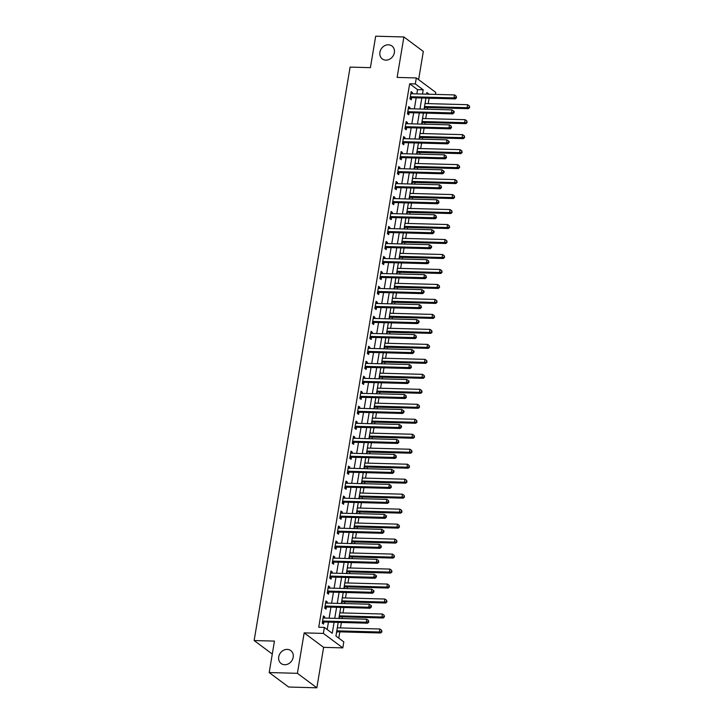 <?xml version="1.0" encoding="UTF-8"?>
<svg xmlns="http://www.w3.org/2000/svg" width="724" height="724" viewBox="0 0 724 724"><rect width="100%" height="100%" fill="white"/><g stroke="black" fill="none" stroke-linecap="round" stroke-linejoin="round"><path stroke-width="1.09" d="M287.238 649.392A8.073 6.896 126.7 0 1 290.776 650.586A8.073 6.896 126.7 0 1 292.568 659.302A8.073 6.896 126.7 0 1 284.668 664.732A8.073 6.896 126.7 0 1 281.138 663.528A8.073 6.896 126.7 0 1 279.337 654.822A8.073 6.896 126.7 0 1 287.238 649.392M388.417 44.797A8.073 6.896 126.7 0 1 391.946 45.992A8.073 6.896 126.7 0 1 393.747 54.707A8.073 6.896 126.7 0 1 385.847 60.137A8.073 6.896 126.7 0 1 382.308 58.934A8.073 6.896 126.7 0 1 380.507 50.227A8.073 6.896 126.7 0 1 388.417 44.797M338.208 622.387L335.927 636.016L343.81 641.889L342.805 647.88L323.366 633.4L324.361 627.409L332.244 633.274L334.09 622.278M323.619 647.356L304.171 632.876L297.41 673.32L269.192 672.551L288.632 687.031L316.85 687.8L323.619 647.356L342.805 647.88M418.617 79.649L423.332 51.449L403.892 36.969L397.123 77.414L416.318 77.939L435.757 92.419L435.423 94.391M428.21 103.623L429.106 98.256L434.753 98.41M338.769 638.134L339.818 631.862M340.47 627.925L341.384 622.477M342.045 618.54L342.325 616.875M342.977 612.947L343.891 607.499M344.552 603.563L344.832 601.897M345.484 597.961L346.398 592.522M347.058 588.585L347.339 586.92M347.991 582.983L348.905 577.535M349.565 573.607L349.846 571.942M350.497 568.005L351.412 562.557M352.072 558.62L352.353 556.955M353.004 553.027L353.918 547.579M354.579 543.643L354.86 541.977M355.511 538.041L356.425 532.592M357.086 528.665L357.366 527M358.018 523.063L358.932 517.615M359.593 513.687L359.873 512.022M360.525 508.085L361.439 502.637M362.1 498.7L362.38 497.035M363.032 493.107L363.946 487.659M364.606 483.723L364.887 482.057M365.539 478.121L366.453 472.672M367.113 468.745L367.394 467.08M368.045 463.143L368.959 457.695M369.62 453.767L369.901 452.102M370.552 448.165L371.466 442.717M372.127 438.78L372.408 437.115M373.059 433.187L373.973 427.739M374.634 423.802L374.914 422.137M375.566 418.201L376.48 412.752M377.141 408.825L377.421 407.159M378.073 403.223L378.987 397.775M379.648 393.838L379.928 392.182M380.58 388.245L381.494 382.797M382.154 378.86L382.426 377.195M383.087 373.267L384.001 367.819M384.661 363.882L384.933 362.217M385.593 358.28L386.507 352.832M387.168 348.905L387.44 347.239M388.1 343.303L389.014 337.855M389.675 333.918L389.946 332.262M390.607 328.325L391.521 322.877M392.182 318.94L392.453 317.275M393.114 313.347L394.028 307.899M394.689 303.962L394.96 302.297M395.621 298.36L396.535 292.912M397.195 288.985L397.467 287.319M398.128 283.383L399.042 277.935M399.702 273.998L399.974 272.342M400.634 268.405L401.548 262.957M402.209 259.02L402.481 257.355M403.141 253.427L404.055 247.979M404.716 244.042L404.988 242.377M405.648 238.44L406.562 232.992M407.223 229.065L407.494 227.399M408.155 223.463L409.069 218.014M409.73 214.078L410.001 212.422M410.662 208.485L411.576 203.037M412.237 199.1L412.508 197.435M413.169 193.507L414.083 188.059M414.743 184.122L415.015 182.457M415.676 178.52L416.59 173.072M417.25 169.145L417.522 167.479M418.182 163.543L419.096 158.094M419.757 154.158L420.029 152.502M420.689 148.565L421.603 143.117M422.264 139.18L422.535 137.515M423.196 133.587L424.11 128.139M424.771 124.202L425.042 122.537M425.703 118.6L426.617 113.152M427.278 109.224L427.549 107.559M297.41 673.32L316.85 687.8M269.192 672.551L274.45 641.093L254.133 640.541L350.099 67.106L370.417 67.658L375.675 36.2L403.892 36.969M425.269 102.129L425.413 103.55M424.481 109.143L424.735 107.632M422.762 117.116L422.907 118.528M421.974 124.13L422.228 122.609M420.255 132.094L420.4 133.506M419.468 139.108L419.721 137.587M417.748 147.072L417.893 148.483M416.961 154.085L417.214 152.565M415.241 162.049L415.386 163.47M414.454 169.063L414.707 167.552M412.734 177.036L412.879 178.448M411.947 184.05L412.2 182.529M410.227 192.014L410.372 193.426M409.44 199.028L409.694 197.507M407.721 206.992L407.865 208.403M406.933 214.005L407.187 212.494M405.214 221.969L405.359 223.39M404.426 228.983L404.68 227.472M402.707 236.956L402.852 238.368M401.92 243.97L402.173 242.45M400.2 251.934L400.345 253.346M399.413 258.948L399.666 257.427M397.693 266.912L397.838 268.323M396.906 273.925L397.159 272.414M395.186 281.889L395.331 283.31M394.399 288.903L394.652 287.392M392.68 296.876L392.824 298.288M391.892 303.89L392.146 302.37M390.173 311.854L390.317 313.266M389.385 318.868L389.639 317.347M387.666 326.832L387.811 328.243M386.878 333.845L387.132 332.334M385.159 341.809L385.304 343.23M384.372 348.823L384.625 347.312M382.652 356.796L382.797 358.208M381.865 363.81L382.118 362.29M380.145 371.774L380.299 373.186M379.358 378.788L379.611 377.267M377.638 386.752L377.792 388.173M376.851 393.766L377.104 392.254M375.132 401.729L375.285 403.15M374.344 408.743L374.598 407.232M372.625 416.716L372.779 418.128M371.837 423.73L372.091 422.21M370.118 431.694L370.272 433.106M369.331 438.708L369.584 437.187M367.611 446.672L367.765 448.093M366.824 453.686L367.077 452.174M365.104 461.65L365.258 463.07M364.317 468.663L364.57 467.152M362.597 476.636L362.751 478.048M361.81 483.65L362.063 482.13M360.09 491.614L360.244 493.026M359.303 498.628L359.557 497.107M357.584 506.592L357.737 508.013M356.796 513.606L357.05 512.094M355.077 521.57L355.231 522.99M354.289 528.583L354.543 527.072M352.57 536.556L352.724 537.968M351.783 543.57L352.036 542.05M350.063 551.534L350.217 552.946M349.276 558.548L349.529 557.028M347.556 566.512L347.71 567.933M346.769 573.526L347.022 572.014M345.049 581.49L345.203 582.911M344.262 588.503L344.515 586.992M342.543 596.476L342.696 597.888M341.755 603.49L342.009 601.97M340.036 611.454L340.19 612.866M339.248 618.468L339.502 616.948M337.529 626.432L337.683 627.853M336.325 633.627L336.995 631.934M416.843 93.885L417.549 89.649L409.666 83.776L318.723 627.255L324.361 627.409M327.203 629.518L328.443 622.124M329.103 618.187L330.949 607.146M331.61 603.21L333.456 592.169M334.117 588.232L335.963 577.182M336.624 573.254L338.47 562.204M339.131 558.267L340.977 547.226M341.637 543.29L343.484 532.249M344.144 528.312L345.991 517.262M346.651 513.334L348.497 502.284M349.158 498.347L351.004 487.306M351.665 483.37L353.511 472.329M354.172 468.392L356.018 457.342M356.679 453.414L358.525 442.364M359.185 438.427L361.032 427.386M361.692 423.45L363.538 412.399M364.199 408.472L366.045 397.422M366.706 393.494L368.552 382.444M369.213 378.507L371.059 367.466M371.72 363.529L373.566 352.479M374.227 348.552L376.073 337.502M376.733 333.574L378.58 322.524M379.24 318.587L381.086 307.546M381.747 303.609L383.593 292.559M384.254 288.632L386.1 277.582M386.761 273.645L388.607 262.604M389.268 258.667L391.114 247.626M391.774 243.689L393.621 232.639M394.281 228.712L396.128 217.662M396.788 213.725L398.634 202.684M399.295 198.747L401.141 187.706M401.802 183.769L403.648 172.719M404.309 168.792L406.155 157.742M406.816 153.805L408.662 142.764M409.322 138.827L411.169 127.786M411.829 123.849L413.676 112.799M414.336 108.871L416.182 97.821M412.282 93.767L412.472 92.609L411.16 91.631L409.956 98.817L411.268 99.794L411.594 97.849M409.775 108.745L409.965 107.586L408.653 106.609L407.449 113.795L408.761 114.772L409.087 112.826M407.268 123.723L407.458 122.564L406.146 121.587L404.942 128.782L406.255 129.759L406.58 127.804M404.761 138.7L404.951 137.542L403.639 136.565L402.435 143.759L403.748 144.737L404.073 142.791M402.254 153.687L402.444 152.529L401.132 151.551L399.929 158.737L401.241 159.714L401.567 157.769M399.748 168.665L399.938 167.506L398.625 166.529L397.422 173.715L398.734 174.692L399.06 172.746M397.241 183.643L397.431 182.484L396.118 181.507L394.915 188.702L396.227 189.679L396.553 187.724M394.734 198.62L394.924 197.462L393.612 196.485L392.408 203.679L393.72 204.657L394.046 202.711M392.227 213.607L392.417 212.449L391.105 211.471L389.901 218.657L391.213 219.634L391.539 217.689M389.72 228.585L389.91 227.427L388.598 226.449L387.394 233.635L388.707 234.612L389.032 232.666M387.213 243.563L387.403 242.404L386.091 241.427L384.887 248.622L386.2 249.599L386.526 247.644M384.706 258.549L384.897 257.382L383.584 256.405L382.381 263.599L383.693 264.577L384.028 262.631M382.2 273.527L382.39 272.369L381.077 271.391L379.874 278.577L381.186 279.554L381.521 277.609M379.693 288.505L379.883 287.347L378.571 286.369L377.367 293.555L378.679 294.532L379.014 292.587M377.186 303.483L377.376 302.324L376.064 301.347L374.86 308.542L376.172 309.519L376.507 307.564M374.679 318.469L374.869 317.302L373.557 316.325L372.353 323.519L373.665 324.497L374 322.551M372.172 333.447L372.362 332.289L371.05 331.311L369.846 338.497L371.159 339.475L371.493 337.529M369.665 348.425L369.855 347.267L368.543 346.289L367.339 353.475L368.652 354.452L368.987 352.507M367.159 363.403L367.349 362.244L366.036 361.267L364.833 368.462L366.145 369.439L366.48 367.484M364.652 378.39L364.842 377.222L363.529 376.245L362.326 383.439L363.647 384.417L363.973 382.471M362.145 393.367L362.335 392.209L361.023 391.232L359.819 398.417L361.14 399.395L361.466 397.449M359.638 408.345L359.828 407.187L358.516 406.209L357.312 413.395L358.633 414.372L358.959 412.427M357.131 423.323L357.321 422.164L356.009 421.187L354.805 428.382L356.127 429.359L356.452 427.404M354.624 438.31L354.814 437.142L353.502 436.165L352.298 443.359L353.62 444.337L353.946 442.391M352.117 453.287L352.307 452.129L350.995 451.152L349.792 458.337L351.113 459.315L351.439 457.369M349.611 468.265L349.801 467.107L348.488 466.129L347.285 473.315L348.606 474.301L348.932 472.347M347.104 483.243L347.294 482.084L345.982 481.107L344.778 488.302L346.099 489.279L346.425 487.324M344.597 498.23L344.796 497.062L343.475 496.085L342.271 503.28L343.592 504.257L343.918 502.311M342.09 513.207L342.289 512.049L340.968 511.072L339.764 518.257L341.085 519.235L341.411 517.289M339.583 528.185L339.782 527.027L338.461 526.049L337.257 533.235L338.579 534.221L338.904 532.267M337.076 543.163L337.275 542.005L335.954 541.027L334.75 548.222L336.072 549.199L336.398 547.244M334.569 558.15L334.769 556.991L333.447 556.005L332.244 563.2L333.565 564.177L333.891 562.231M332.063 573.127L332.262 571.969L330.94 570.992L329.737 578.177L331.058 579.155L331.384 577.209M329.556 588.105L329.755 586.947L328.434 585.969L327.23 593.155L328.551 594.142L328.877 592.187M327.049 603.083L327.248 601.925L325.927 600.947L324.723 608.142L326.044 609.119L326.37 607.164M324.542 618.07L324.741 616.911L323.42 615.925L322.216 623.12L323.538 624.097L323.863 622.151M254.133 640.541L272.287 654.053M304.171 632.876L323.366 633.4M409.666 83.776L415.314 83.93L416.318 77.939M429.133 94.22L426.87 92.536L426.599 94.156M425.938 98.093L424.092 109.134M423.431 113.071L421.585 124.112M420.925 128.048L419.078 139.099M418.427 143.026L416.572 154.076M415.92 158.013L414.065 169.054M413.413 172.991L411.558 184.032M410.906 187.969L409.051 199.019M408.399 202.946L406.544 213.996M405.892 217.933L404.037 228.974M403.386 232.911L401.53 243.952M400.879 247.889L399.024 258.939M398.372 262.866L396.517 273.916M395.865 277.853L394.01 288.894M393.358 292.831L391.503 303.872M390.851 307.809L388.996 318.859M388.345 322.786L386.489 333.836M385.838 337.773L383.982 348.814M383.331 352.751L381.476 363.792M380.824 367.729L378.969 378.779M378.317 382.706L376.462 393.756M375.81 397.693L373.955 408.734M373.303 412.671L371.448 423.712M370.797 427.649L368.941 438.699M368.29 442.626L366.435 453.677M365.783 457.613L363.928 468.654M363.276 472.591L361.421 483.632M360.769 487.569L358.914 498.619M358.262 502.546L356.407 513.597M355.756 517.533L353.9 528.574M353.249 532.511L351.393 543.552M350.742 547.489L348.887 558.539M348.235 562.467L346.38 573.517M345.728 577.453L343.873 588.494M343.221 592.431L341.366 603.472M340.714 607.409L338.859 618.459M422.481 94.039L423.196 89.803L415.314 83.93M334.741 618.341L336.597 607.3M337.248 603.364L339.103 592.322M339.755 588.386L341.61 577.336M342.262 573.408L344.117 562.358M344.769 558.421L346.624 547.38M347.276 543.443L349.131 532.402M349.783 528.466L351.638 517.416M352.289 513.488L354.145 502.438M354.796 498.501L356.651 487.46M357.303 483.523L359.158 472.482M359.81 468.546L361.665 457.496M362.317 453.568L364.172 442.518M364.824 438.581L366.679 427.54M367.33 423.603L369.186 412.553M369.837 408.626L371.693 397.576M372.344 393.648L374.199 382.598M374.851 378.661L376.706 367.62M377.358 363.683L379.213 352.633M379.865 348.706L381.72 337.656M382.372 333.728L384.227 322.678M384.878 318.741L386.734 307.7M387.385 303.763L389.241 292.713M389.892 288.786L391.747 277.735M392.399 273.799L394.254 262.758M394.906 258.821L396.761 247.78M397.413 243.843L399.268 232.793M399.919 228.865L401.775 217.815M402.426 213.879L404.282 202.838M404.933 198.901L406.788 187.86M407.44 183.923L409.295 172.873M409.947 168.945L411.802 157.895M412.454 153.959L414.309 142.918M414.961 138.981L416.816 127.94M417.467 124.003L419.323 112.953M419.974 109.025L421.821 97.975M417.549 89.649L423.196 89.803M411.006 92.563L412.472 92.609M408.499 107.541L409.965 107.586M405.992 122.528L407.458 122.564M403.485 137.506L404.951 137.542M400.978 152.483L402.444 152.529M398.472 167.461L399.938 167.506M395.965 182.448L397.431 182.484M393.458 197.426L394.924 197.462M390.951 212.404L392.417 212.449M388.444 227.39L389.91 227.427M385.937 242.368L387.403 242.404M383.43 257.346L384.897 257.382M380.924 272.324L382.39 272.369M378.417 287.31L379.883 287.347M375.91 302.288L377.376 302.324M373.403 317.266L374.869 317.302M370.896 332.244L372.362 332.289M368.389 347.23L369.855 347.267M365.882 362.208L367.349 362.244M363.376 377.186L364.842 377.222M360.869 392.164L362.335 392.209M358.362 407.15L359.828 407.187M355.855 422.128L357.321 422.164M353.348 437.106L354.814 437.142M350.841 452.084L352.307 452.129M348.334 467.071L349.801 467.107M345.828 482.048L347.294 482.084M343.321 497.026L344.796 497.062M340.814 512.004L342.289 512.049M338.307 526.991L339.782 527.027M335.8 541.968L337.275 542.005M333.293 556.946L334.769 556.991M330.787 571.924L332.262 571.969M328.28 586.911L329.755 586.947M325.773 601.888L327.248 601.925M323.266 616.866L324.741 616.911M410.87 96.735L412.191 97.713L455.306 98.889L453.993 97.912L410.87 96.735A1.258 1.077 -53.3 0 0 410.436 96.808L410.282 96.871M456.002 97.342L456.527 97.74L456.201 96.147L456.002 97.342L453.993 97.912L454.491 94.916L411.377 93.74A1.258 1.077 -53.3 0 1 410.97 93.64L410.834 93.577M412.191 97.713A1.258 1.077 -53.3 0 0 411.748 97.785L410.019 98.437M455.306 98.889L456.527 97.74M456.201 96.147L454.491 94.916M424.318 107.785L424.888 107.568A1.258 1.077 126.7 0 1 425.323 107.496L468.437 108.672L467.125 107.695L467.623 104.699L425.033 103.541M424.526 106.537L467.125 107.695L469.659 107.523L469.342 105.93L469.134 107.125M467.623 104.699L469.342 105.93M469.659 107.523L468.437 108.672M408.363 111.713L409.684 112.691L452.799 113.867L451.486 112.89L408.363 111.713A1.258 1.077 -53.3 0 0 407.929 111.795L407.775 111.849M453.496 112.329L454.02 112.718L454.219 111.523L453.695 111.125L453.496 112.329L451.486 112.89L451.984 109.894L408.87 108.718A1.258 1.077 -53.3 0 1 408.463 108.618L408.327 108.555M409.684 112.691A1.258 1.077 -53.3 0 0 409.241 112.772L407.512 113.415M452.799 113.867L454.02 112.718M453.695 111.125L451.984 109.894M405.856 126.7L407.178 127.677L450.292 128.845L448.98 127.867L405.856 126.7A1.258 1.077 -53.3 0 0 405.422 126.772L405.268 126.827M450.989 127.306L451.514 127.695L451.188 126.112L450.989 127.306L448.98 127.867L449.477 124.872L406.363 123.695A1.258 1.077 -53.3 0 1 405.956 123.605L405.82 123.532M407.178 127.677A1.258 1.077 -53.3 0 0 406.734 127.75L405.006 128.392M450.292 128.845L451.514 127.695M451.188 126.112L449.477 124.872M403.349 141.678L404.671 142.655L447.785 143.832L446.473 142.854L403.349 141.678A1.258 1.077 -53.3 0 0 402.915 141.75L402.761 141.804M448.482 142.284L449.007 142.673L449.206 141.479L448.681 141.09L448.482 142.284L446.473 142.854L446.97 139.859L403.856 138.682A1.258 1.077 -53.3 0 1 403.449 138.583L403.313 138.519M404.671 142.655A1.258 1.077 -53.3 0 0 404.227 142.728L402.499 143.379M447.785 143.832L449.007 142.673M448.681 141.09L446.97 139.859M421.811 122.763L422.382 122.555A1.258 1.077 126.7 0 1 422.816 122.474L465.93 123.65L464.618 122.673L465.116 119.677L422.526 118.519M422.02 121.514L464.618 122.673L467.152 122.501L466.835 120.908L466.627 122.112M465.116 119.677L466.835 120.908M467.152 122.501L465.93 123.65M419.305 137.741L419.875 137.533A1.258 1.077 126.7 0 1 420.309 137.46L463.423 138.628L462.111 137.65L462.609 134.655L420.02 133.497M419.513 136.492L462.111 137.65L464.645 137.479L464.328 135.886L464.12 137.089M462.609 134.655L464.328 135.886M464.645 137.479L463.423 138.628M416.798 152.728L417.368 152.511A1.258 1.077 126.7 0 1 417.802 152.438L460.917 153.615L459.604 152.637L460.102 149.642L417.513 148.474M417.006 151.47L459.604 152.637L462.138 152.456L461.822 150.873L461.613 152.067M460.102 149.642L461.822 150.873M462.138 152.456L460.917 153.615M400.843 156.655L402.164 157.633L445.278 158.809L443.966 157.832L400.843 156.655A1.258 1.077 -53.3 0 0 400.408 156.728L400.254 156.791M445.975 157.262L446.5 157.66L446.174 156.067L445.975 157.262L443.966 157.832L444.464 154.836L401.349 153.66A1.258 1.077 -53.3 0 1 400.942 153.56L400.806 153.497M402.164 157.633A1.258 1.077 -53.3 0 0 401.72 157.705L399.992 158.357M445.278 158.809L446.5 157.66M446.174 156.067L444.464 154.836M414.291 167.706L414.861 167.488A1.258 1.077 126.7 0 1 415.295 167.416L458.41 168.592L457.097 167.615L457.595 164.62L415.006 163.461M414.499 166.457L457.097 167.615L459.631 167.443L459.315 165.85L459.107 167.045M457.595 164.62L459.315 165.85M459.631 167.443L458.41 168.592M398.336 171.633L399.657 172.611L442.771 173.787L441.459 172.81L398.336 171.633A1.258 1.077 -53.3 0 0 397.901 171.715L397.748 171.769M443.468 172.249L443.993 172.638L444.192 171.443L443.667 171.045L443.468 172.249L441.459 172.81L441.957 169.814L398.843 168.638A1.258 1.077 -53.3 0 1 398.435 168.538L398.3 168.475M399.657 172.611A1.258 1.077 -53.3 0 0 399.214 172.692L397.485 173.335M442.771 173.787L443.993 172.638M443.667 171.045L441.957 169.814M395.829 186.62L397.15 187.597L440.264 188.774L438.952 187.787L395.829 186.62A1.258 1.077 -53.3 0 0 395.394 186.692L395.241 186.747M440.961 187.226L441.486 187.616L441.16 186.032L440.961 187.226L438.952 187.787L439.45 184.792L396.336 183.625A1.258 1.077 -53.3 0 1 395.928 183.525L395.793 183.453M397.15 187.597A1.258 1.077 -53.3 0 0 396.707 187.67L394.978 188.312M440.264 188.774L441.486 187.616M441.16 186.032L439.45 184.792M393.322 201.598L394.643 202.575L437.758 203.752L436.445 202.774L393.322 201.598A1.258 1.077 -53.3 0 0 392.888 201.67L392.734 201.725M438.454 202.204L438.979 202.593L438.654 201.01L438.454 202.204L436.445 202.774L436.943 199.779L393.829 198.602A1.258 1.077 -53.3 0 1 393.422 198.503L393.286 198.439M394.643 202.575A1.258 1.077 -53.3 0 0 394.2 202.648L392.471 203.299M437.758 203.752L438.979 202.593M438.654 201.01L436.943 199.779M390.815 216.576L392.137 217.553L435.251 218.729L433.938 217.752L390.815 216.576A1.258 1.077 -53.3 0 0 390.381 216.648L390.227 216.711M435.948 217.182L436.472 217.58L436.147 215.987L435.948 217.182L433.938 217.752L434.436 214.757L391.322 213.58A1.258 1.077 -53.3 0 1 390.915 213.48L390.779 213.417M392.137 217.553A1.258 1.077 -53.3 0 0 391.693 217.625L389.964 218.277M435.251 218.729L436.472 217.58M436.147 215.987L434.436 214.757M388.308 231.553L389.63 232.531L432.744 233.707L431.432 232.73L388.308 231.553A1.258 1.077 -53.3 0 0 387.874 231.635L387.72 231.689M433.441 232.169L433.966 232.558L434.165 231.363L433.64 230.965L433.441 232.169L431.432 232.73L431.929 229.734L388.815 228.558A1.258 1.077 -53.3 0 1 388.408 228.458L388.272 228.395M389.63 232.531A1.258 1.077 -53.3 0 0 389.186 232.612L387.458 233.255M432.744 233.707L433.966 232.558M433.64 230.965L431.929 229.734M411.784 182.683L412.354 182.475A1.258 1.077 126.7 0 1 412.789 182.394L455.903 183.57L454.591 182.593L455.088 179.597L412.499 178.439M411.992 181.434L454.591 182.593L457.125 182.421L456.808 180.828L456.6 182.032M455.088 179.597L456.808 180.828M457.125 182.421L455.903 183.57M409.277 197.661L409.847 197.453A1.258 1.077 126.7 0 1 410.282 197.381L453.396 198.548L452.084 197.571L452.581 194.575L409.992 193.417M409.485 196.412L452.084 197.571L454.618 197.399L454.301 195.815L454.093 197.009M452.581 194.575L454.301 195.815M454.618 197.399L453.396 198.548M406.77 212.648L407.341 212.431A1.258 1.077 126.7 0 1 407.775 212.358L450.889 213.535L449.577 212.557L450.075 209.562L407.485 208.394M406.978 211.39L449.577 212.557L452.111 212.376L451.794 210.793L451.586 211.987M450.075 209.562L451.794 210.793M452.111 212.376L450.889 213.535M404.264 227.626L404.834 227.408A1.258 1.077 126.7 0 1 405.268 227.336L448.382 228.513L447.07 227.535L447.577 224.54L404.978 223.381M404.472 226.377L447.07 227.535L449.604 227.363L449.287 225.77L449.079 226.965M447.577 224.54L449.287 225.77M449.604 227.363L448.382 228.513M401.757 242.603L402.327 242.395A1.258 1.077 126.7 0 1 402.761 242.314L445.875 243.49L444.563 242.513L445.07 239.517L402.472 238.359M401.965 241.354L444.563 242.513L447.097 242.341L446.78 240.748L446.572 241.952M445.07 239.517L446.78 240.748M447.097 242.341L445.875 243.49M385.802 246.54L387.123 247.518L430.237 248.694L428.925 247.708L385.802 246.54A1.258 1.077 -53.3 0 0 385.367 246.613L385.213 246.667M430.934 247.146L431.459 247.536L431.658 246.341L431.133 245.952L430.934 247.146L428.925 247.708L429.423 244.712L386.308 243.545A1.258 1.077 -53.3 0 1 385.901 243.445L385.765 243.373M387.123 247.518A1.258 1.077 -53.3 0 0 386.679 247.59L384.951 248.232M430.237 248.694L431.459 247.536M431.133 245.952L429.423 244.712M399.25 257.581L399.82 257.373A1.258 1.077 126.7 0 1 400.254 257.301L443.369 258.477L442.056 257.491L442.563 254.495L399.965 253.337M399.458 256.332L442.056 257.491L444.59 257.319L444.274 255.735L444.065 256.929M442.563 254.495L444.274 255.735M444.59 257.319L443.369 258.477M383.295 261.518L384.616 262.495L427.73 263.672L426.418 262.694L383.295 261.518A1.258 1.077 -53.3 0 0 382.86 261.59L382.706 261.645M428.427 262.124L428.952 262.513L428.626 260.93L428.427 262.124L426.418 262.694L426.916 259.699L383.801 258.522A1.258 1.077 -53.3 0 1 383.394 258.423L383.258 258.359M384.616 262.495A1.258 1.077 -53.3 0 0 384.173 262.568L382.444 263.219M427.73 263.672L428.952 262.513M428.626 260.93L426.916 259.699M396.743 272.568L397.313 272.351A1.258 1.077 126.7 0 1 397.748 272.278L440.862 273.455L439.549 272.477L440.056 269.482L397.458 268.314M396.951 271.31L439.549 272.477L442.083 272.296L441.767 270.713L441.559 271.907M440.056 269.482L441.767 270.713M442.083 272.296L440.862 273.455M380.788 276.496L382.109 277.473L425.223 278.649L423.911 277.672L380.788 276.496A1.258 1.077 -53.3 0 0 380.353 276.568L380.2 276.631M425.92 277.102L426.445 277.5L426.119 275.907L425.92 277.102L423.911 277.672L424.409 274.677L381.295 273.5A1.258 1.077 -53.3 0 1 380.887 273.401L380.752 273.337M382.109 277.473A1.258 1.077 -53.3 0 0 381.666 277.545L379.937 278.197M425.223 278.649L426.445 277.5M426.119 275.907L424.409 274.677M394.236 287.546L394.806 287.328A1.258 1.077 126.7 0 1 395.241 287.256L438.355 288.433L437.043 287.455L437.549 284.46L394.951 283.301M394.444 286.297L437.043 287.455L439.577 287.283L439.26 285.69L439.052 286.885M437.549 284.46L439.26 285.69M439.577 287.283L438.355 288.433M378.281 291.473L379.602 292.451L422.716 293.627L421.404 292.65L378.281 291.473A1.258 1.077 -53.3 0 0 377.847 291.555L377.693 291.609M423.413 292.089L423.938 292.478L424.137 291.283L423.612 290.885L423.413 292.089L421.404 292.65L421.902 289.654L378.788 288.478A1.258 1.077 -53.3 0 1 378.381 288.378L378.245 288.315M379.602 292.451A1.258 1.077 -53.3 0 0 379.159 292.532L377.43 293.175M422.716 293.627L423.938 292.478M423.612 290.885L421.902 289.654M391.729 302.523L392.299 302.315A1.258 1.077 126.7 0 1 392.734 302.234L435.848 303.41L434.536 302.433L435.043 299.437L392.444 298.279M391.937 301.274L434.536 302.433L437.07 302.261L436.753 300.668L436.545 301.872M435.043 299.437L436.753 300.668M437.07 302.261L435.848 303.41M375.774 306.46L377.095 307.438L420.21 308.614L418.897 307.628L375.774 306.46A1.258 1.077 -53.3 0 0 375.34 306.533L375.186 306.587M420.906 307.067L421.431 307.456L421.106 305.872L420.906 307.067L418.897 307.628L419.395 304.632L376.281 303.465A1.258 1.077 -53.3 0 1 375.874 303.365L375.738 303.302M377.095 307.438A1.258 1.077 -53.3 0 0 376.652 307.51L374.923 308.153M420.21 308.614L421.431 307.456M421.106 305.872L419.395 304.632M389.222 317.501L389.793 317.293A1.258 1.077 126.7 0 1 390.227 317.221L433.341 318.397L432.029 317.411L432.536 314.415L389.937 313.257M389.431 316.252L432.029 317.411L434.563 317.239L434.246 315.655L434.038 316.85M432.536 314.415L434.246 315.655M434.563 317.239L433.341 318.397M373.267 321.438L374.589 322.415L417.703 323.592L416.391 322.614L373.267 321.438A1.258 1.077 -53.3 0 0 372.833 321.51L372.679 321.565M418.4 322.044L418.924 322.433L419.124 321.239L418.599 320.85L418.4 322.044L416.391 322.614L416.888 319.619L373.774 318.442A1.258 1.077 -53.3 0 1 373.367 318.343L373.231 318.279M374.589 322.415A1.258 1.077 -53.3 0 0 374.145 322.488L372.417 323.139M417.703 323.592L418.924 322.433M418.599 320.85L416.888 319.619M386.716 332.488L387.286 332.271A1.258 1.077 126.7 0 1 387.72 332.198L430.834 333.375L429.522 332.397L430.029 329.402L387.431 328.234M386.924 331.23L429.522 332.397L432.065 332.216L431.739 330.633L431.531 331.827M430.029 329.402L431.739 330.633M432.065 332.216L430.834 333.375M370.76 336.416L372.082 337.393L415.196 338.57L413.884 337.592L370.76 336.416A1.258 1.077 -53.3 0 0 370.326 336.488L370.172 336.551M415.893 337.022L416.418 337.42L416.092 335.827L415.893 337.022L413.884 337.592L414.381 334.597L371.267 333.42A1.258 1.077 -53.3 0 1 370.86 333.321L370.724 333.257M372.082 337.393A1.258 1.077 -53.3 0 0 371.638 337.465L369.91 338.117M415.196 338.57L416.418 337.42M416.092 335.827L414.381 334.597M368.254 351.393L369.575 352.371L412.689 353.547L411.377 352.57L368.254 351.393A1.258 1.077 -53.3 0 0 367.819 351.475L367.665 351.529M413.386 352.009L413.911 352.398L414.11 351.203L413.585 350.805L413.386 352.009L411.377 352.57L411.875 349.574L368.76 348.398A1.258 1.077 -53.3 0 1 368.353 348.298L368.217 348.235M369.575 352.371A1.258 1.077 -53.3 0 0 369.131 352.452L367.403 353.095M412.689 353.547L413.911 352.398M413.585 350.805L411.875 349.574M365.747 366.38L367.068 367.358L410.182 368.534L408.87 367.548L365.747 366.38A1.258 1.077 -53.3 0 0 365.312 366.453L365.158 366.507M410.879 366.987L411.404 367.376L411.078 365.792L410.879 366.987L408.87 367.548L409.368 364.552L366.253 363.385A1.258 1.077 -53.3 0 1 365.846 363.285L365.711 363.222M367.068 367.358A1.258 1.077 -53.3 0 0 366.625 367.43L364.896 368.073M410.182 368.534L411.404 367.376M411.078 365.792L409.368 364.552M363.24 381.358L364.561 382.335L407.675 383.512L406.363 382.534L363.24 381.358A1.258 1.077 -53.3 0 0 362.805 381.43L362.652 381.485M408.372 381.964L408.897 382.353L409.096 381.159L408.571 380.77L408.372 381.964L406.363 382.534L406.861 379.539L363.747 378.362A1.258 1.077 -53.3 0 1 363.339 378.263L363.204 378.2M364.561 382.335A1.258 1.077 -53.3 0 0 364.118 382.408L362.389 383.059M407.675 383.512L408.897 382.353M408.571 380.77L406.861 379.539M360.733 396.336L362.054 397.313L405.168 398.49L403.856 397.512L360.733 396.336A1.258 1.077 -53.3 0 0 360.299 396.408L360.145 396.471M405.865 396.951L406.39 397.34L406.064 395.747L405.865 396.951L403.856 397.512L404.354 394.517L361.24 393.34A1.258 1.077 -53.3 0 1 360.833 393.241L360.697 393.177M362.054 397.313A1.258 1.077 -53.3 0 0 361.611 397.395L359.882 398.037M405.168 398.49L406.39 397.34M406.064 395.747L404.354 394.517M358.235 411.313L359.547 412.291L402.662 413.467L401.349 412.49L358.235 411.313A1.258 1.077 -53.3 0 0 357.792 411.395L357.638 411.449M403.358 411.929L403.883 412.318L404.083 411.123L403.558 410.725L403.358 411.929L401.349 412.49L401.847 409.494L358.733 408.318A1.258 1.077 -53.3 0 1 358.326 408.218L358.19 408.155M359.547 412.291A1.258 1.077 -53.3 0 0 359.104 412.372L357.375 413.015M402.662 413.467L403.883 412.318M403.558 410.725L401.847 409.494M355.728 426.3L357.041 427.278L400.155 428.454L398.843 427.468L355.728 426.3A1.258 1.077 -53.3 0 0 355.285 426.373L355.131 426.427M400.852 426.907L401.377 427.296L401.576 426.101L401.051 425.712L400.852 426.907L398.843 427.468L399.34 424.472L356.226 423.305A1.258 1.077 -53.3 0 1 355.819 423.205L355.683 423.142M357.041 427.278A1.258 1.077 -53.3 0 0 356.597 427.35L354.869 427.993M400.155 428.454L401.377 427.296M401.051 425.712L399.34 424.472M353.222 441.278L354.534 442.255L397.648 443.432L396.336 442.454L353.222 441.278A1.258 1.077 -53.3 0 0 352.778 441.35L352.624 441.405M398.345 441.884L398.87 442.283L398.544 440.69L398.345 441.884L396.336 442.454L396.833 439.459L353.719 438.282A1.258 1.077 -53.3 0 1 353.312 438.183L353.176 438.12M354.534 442.255A1.258 1.077 -53.3 0 0 354.099 442.328L352.362 442.979M397.648 443.432L398.87 442.283M398.544 440.69L396.833 439.459M350.715 456.256L352.027 457.233L395.141 458.41L393.829 457.432L350.715 456.256A1.258 1.077 -53.3 0 0 350.271 456.328L350.117 456.392M395.838 456.871L396.363 457.26L396.037 455.668L395.838 456.871L393.829 457.432L394.327 454.437L351.212 453.26A1.258 1.077 -53.3 0 1 350.805 453.161L350.669 453.097M352.027 457.233A1.258 1.077 -53.3 0 0 351.593 457.315L349.855 457.957M395.141 458.41L396.363 457.26M396.037 455.668L394.327 454.437M348.208 471.234L349.52 472.211L392.634 473.387L391.322 472.41L348.208 471.234A1.258 1.077 -53.3 0 0 347.764 471.315L347.611 471.369M393.331 471.849L393.856 472.238L394.055 471.043L393.53 470.645L393.331 471.849L391.322 472.41L391.82 469.414L348.706 468.238A1.258 1.077 -53.3 0 1 348.298 468.138L348.163 468.075M349.52 472.211A1.258 1.077 -53.3 0 0 349.086 472.292L347.348 472.935M392.634 473.387L393.856 472.238M393.53 470.645L391.82 469.414M345.701 486.22L347.013 487.198L390.127 488.374L388.815 487.388L345.701 486.22A1.258 1.077 -53.3 0 0 345.257 486.293L345.104 486.347M390.824 486.827L391.349 487.216L391.023 485.632L390.824 486.827L388.815 487.388L389.313 484.392L346.199 483.225A1.258 1.077 -53.3 0 1 345.791 483.125L345.656 483.062M347.013 487.198A1.258 1.077 -53.3 0 0 346.579 487.27L344.841 487.913M390.127 488.374L391.349 487.216M391.023 485.632L389.313 484.392M343.194 501.198L344.506 502.175L387.621 503.352L386.308 502.375L343.194 501.198A1.258 1.077 -53.3 0 0 342.751 501.27L342.597 501.334M388.317 501.804L388.842 502.203L388.517 500.61L388.317 501.804L386.308 502.375L386.806 499.379L343.692 498.202A1.258 1.077 -53.3 0 1 343.285 498.103L343.149 498.04M344.506 502.175A1.258 1.077 -53.3 0 0 344.072 502.248L342.334 502.899M387.621 503.352L388.842 502.203M388.517 500.61L386.806 499.379M340.687 516.176L342 517.153L385.114 518.33L383.801 517.352L340.687 516.176A1.258 1.077 -53.3 0 0 340.244 516.248L340.09 516.312M385.811 516.791L386.335 517.18L386.535 515.977L386.01 515.588L385.811 516.791L383.801 517.352L384.299 514.357L341.185 513.18A1.258 1.077 -53.3 0 1 340.778 513.081L340.642 513.017M342 517.153A1.258 1.077 -53.3 0 0 341.565 517.235L339.827 517.877M385.114 518.33L386.335 517.18M386.01 515.588L384.299 514.357M338.18 531.154L339.493 532.131L382.607 533.307L381.295 532.33L338.18 531.154A1.258 1.077 -53.3 0 0 337.737 531.235L337.583 531.289M383.304 531.769L383.829 532.158L384.028 530.964L383.503 530.565L383.304 531.769L381.295 532.33L381.792 529.335L338.678 528.158A1.258 1.077 -53.3 0 1 338.271 528.067L338.135 527.995M339.493 532.131A1.258 1.077 -53.3 0 0 339.058 532.212L337.321 532.855M382.607 533.307L383.829 532.158M383.503 530.565L381.792 529.335M335.674 546.14L336.986 547.118L380.1 548.294L378.788 547.317L335.674 546.14A1.258 1.077 -53.3 0 0 335.23 546.213L335.076 546.267M380.797 546.747L381.322 547.136L380.996 545.552L380.797 546.747L378.788 547.317L379.286 544.312L336.171 543.145A1.258 1.077 -53.3 0 1 335.764 543.045L335.628 542.982M336.986 547.118A1.258 1.077 -53.3 0 0 336.551 547.19L334.814 547.833M380.1 548.294L381.322 547.136M380.996 545.552L379.286 544.312M333.167 561.118L334.479 562.096L377.593 563.272L376.281 562.295L333.167 561.118A1.258 1.077 -53.3 0 0 332.723 561.191L332.569 561.254M378.29 561.724L378.815 562.123L378.489 560.53L378.29 561.724L376.281 562.295L376.779 559.299L333.664 558.123A1.258 1.077 -53.3 0 1 333.257 558.023L333.121 557.96M334.479 562.096A1.258 1.077 -53.3 0 0 334.045 562.168L332.316 562.819M377.593 563.272L378.815 562.123M378.489 560.53L376.779 559.299M330.66 576.096L331.972 577.073L375.086 578.25L373.774 577.272L330.66 576.096A1.258 1.077 -53.3 0 0 330.216 576.168L330.063 576.232M375.783 576.711L376.308 577.1L376.507 575.897L375.982 575.508L375.783 576.711L373.774 577.272L374.272 574.277L331.158 573.1A1.258 1.077 -53.3 0 1 330.75 573.001L330.615 572.937M331.972 577.073A1.258 1.077 -53.3 0 0 331.538 577.155L329.809 577.797M375.086 578.25L376.308 577.1M375.982 575.508L374.272 574.277M328.153 591.074L329.465 592.06L372.579 593.227L371.267 592.25L328.153 591.074A1.258 1.077 -53.3 0 0 327.71 591.155L327.556 591.209M373.276 591.689L373.801 592.078L374 590.884L373.475 590.485L373.276 591.689L371.267 592.25L371.765 589.255L328.651 588.078A1.258 1.077 -53.3 0 1 328.243 587.988L328.108 587.915M329.465 592.06A1.258 1.077 -53.3 0 0 329.031 592.132L327.302 592.775M372.579 593.227L373.801 592.078M373.475 590.485L371.765 589.255M384.209 347.466L384.779 347.248A1.258 1.077 126.7 0 1 385.213 347.176L428.327 348.353L427.015 347.375L427.522 344.38L384.924 343.221M384.417 346.217L427.015 347.375L429.558 347.203L429.232 345.61L429.024 346.805M427.522 344.38L429.232 345.61M429.558 347.203L428.327 348.353M381.702 362.443L382.272 362.235A1.258 1.077 126.7 0 1 382.706 362.154L425.821 363.33L424.508 362.353L425.015 359.357L382.417 358.199M381.91 361.195L424.508 362.353L427.051 362.181L426.726 360.588L426.517 361.792M425.015 359.357L426.726 360.588M427.051 362.181L425.821 363.33M379.195 377.421L379.765 377.213A1.258 1.077 126.7 0 1 380.2 377.141L423.314 378.317L422.002 377.331L422.508 374.335L379.91 373.177M379.403 376.172L422.002 377.331L424.545 377.159L424.219 375.575L424.011 376.77M422.508 374.335L424.219 375.575M424.545 377.159L423.314 378.317M376.688 392.408L377.258 392.191A1.258 1.077 126.7 0 1 377.693 392.118L420.807 393.295L419.495 392.317L420.001 389.322L377.403 388.154M376.896 391.15L419.495 392.317L422.038 392.137L421.712 390.553L421.504 391.747M420.001 389.322L421.712 390.553M422.038 392.137L420.807 393.295M374.181 407.386L374.751 407.169A1.258 1.077 126.7 0 1 375.186 407.096L418.3 408.273L416.988 407.295L417.495 404.3L374.896 403.141M374.389 406.137L416.988 407.295L419.531 407.123L419.205 405.531L418.997 406.725M417.495 404.3L419.205 405.531M419.531 407.123L418.3 408.273M371.674 422.363L372.245 422.155A1.258 1.077 126.7 0 1 372.679 422.074L415.793 423.25L414.481 422.273L414.988 419.277L372.389 418.119M371.883 421.115L414.481 422.273L417.024 422.101L416.698 420.508L416.49 421.712M414.988 419.277L416.698 420.508M417.024 422.101L415.793 423.25M369.168 437.341L369.738 437.133A1.258 1.077 126.7 0 1 370.172 437.061L413.286 438.237L411.974 437.251L412.481 434.255L369.883 433.097M369.376 436.092L411.974 437.251L414.517 437.079L414.191 435.495L413.983 436.69M412.481 434.255L414.191 435.495M414.517 437.079L413.286 438.237M366.661 452.328L367.231 452.111A1.258 1.077 126.7 0 1 367.665 452.038L410.779 453.215L409.467 452.238L409.974 449.242L367.376 448.075M366.869 451.07L409.467 452.238L412.01 452.057L411.685 450.473L411.476 451.667M409.974 449.242L411.685 450.473M412.01 452.057L410.779 453.215M364.154 467.306L364.724 467.089A1.258 1.077 126.7 0 1 365.158 467.016L408.273 468.193L406.96 467.215L407.467 464.22L364.869 463.061M364.362 466.057L406.96 467.215L409.503 467.043L409.178 465.451L408.969 466.645M407.467 464.22L409.178 465.451M409.503 467.043L408.273 468.193M361.647 482.284L362.217 482.075A1.258 1.077 126.7 0 1 362.652 481.994L405.766 483.17L404.454 482.193L404.96 479.197L362.362 478.039M361.855 481.035L404.454 482.193L406.997 482.021L406.671 480.428L406.463 481.632M404.96 479.197L406.671 480.428M406.997 482.021L405.766 483.17M359.14 497.261L359.71 497.053A1.258 1.077 126.7 0 1 360.145 496.981L403.259 498.157L401.947 497.171L402.454 494.175L359.855 493.017M359.348 496.012L401.947 497.171L404.49 496.999L404.164 495.415L403.965 496.61M402.454 494.175L404.164 495.415M404.49 496.999L403.259 498.157M356.633 512.248L357.204 512.031A1.258 1.077 126.7 0 1 357.638 511.959L400.752 513.135L399.44 512.158L399.947 509.162L357.348 507.995M356.851 510.99L399.44 512.158L401.983 511.977L401.657 510.393L401.458 511.587M399.947 509.162L401.657 510.393M401.983 511.977L400.752 513.135M354.127 527.226L354.697 527.018A1.258 1.077 126.7 0 1 355.131 526.936L398.245 528.113L396.933 527.135L397.44 524.14L354.841 522.981M354.344 525.977L396.933 527.135L399.476 526.963L399.15 525.371L398.951 526.574M397.44 524.14L399.15 525.371M399.476 526.963L398.245 528.113M351.62 542.204L352.19 541.995A1.258 1.077 126.7 0 1 352.624 541.914L395.738 543.091L394.426 542.113L394.933 539.118L352.335 537.959M351.837 540.955L394.426 542.113L396.969 541.941L396.643 540.348L396.444 541.552M394.933 539.118L396.643 540.348M396.969 541.941L395.738 543.091M349.113 557.181L349.683 556.973A1.258 1.077 126.7 0 1 350.117 556.901L393.232 558.077L391.919 557.091L392.426 554.095L349.828 552.937M349.33 555.932L391.919 557.091L394.462 556.919L394.137 555.335L393.937 556.53M392.426 554.095L394.137 555.335M394.462 556.919L393.232 558.077M346.606 572.168L347.176 571.951A1.258 1.077 126.7 0 1 347.611 571.879L390.725 573.055L389.412 572.078L389.919 569.082L347.321 567.915M346.823 570.91L389.412 572.078L391.956 571.906L391.63 570.313L391.431 571.508M389.919 569.082L391.63 570.313M391.956 571.906L390.725 573.055M344.099 587.146L344.669 586.938A1.258 1.077 126.7 0 1 345.104 586.856L388.218 588.033L386.906 587.055L387.412 584.06L344.814 582.901M344.316 585.897L386.906 587.055L389.449 586.883L389.123 585.291L388.924 586.494M387.412 584.06L389.123 585.291M389.449 586.883L388.218 588.033M341.592 602.124L342.162 601.916A1.258 1.077 126.7 0 1 342.597 601.834L385.711 603.011L384.399 602.033L384.906 599.038L342.307 597.879M341.809 600.875L384.399 602.033L386.942 601.861L386.616 600.268L386.417 601.472M384.906 599.038L386.616 600.268M386.942 601.861L385.711 603.011M325.646 606.06L326.958 607.038L370.073 608.214L368.76 607.237L325.646 606.06A1.258 1.077 -53.3 0 0 325.203 606.133L325.049 606.187M370.769 606.667L371.294 607.056L371.493 605.861L370.969 605.472L370.769 606.667L368.76 607.237L369.258 604.232L326.144 603.065A1.258 1.077 -53.3 0 1 325.737 602.965L325.601 602.902M326.958 607.038A1.258 1.077 -53.3 0 0 326.524 607.11L324.795 607.753M370.073 608.214L371.294 607.056M370.969 605.472L369.258 604.232M339.085 617.101L339.656 616.893A1.258 1.077 126.7 0 1 340.09 616.821L383.204 617.997L381.892 617.011L382.399 614.015L339.8 612.857M339.303 615.852L381.892 617.011L384.435 616.839L384.109 615.255L383.91 616.45M382.399 614.015L384.109 615.255M384.435 616.839L383.204 617.997M323.139 621.038L324.452 622.016L367.566 623.192L366.253 622.215L323.139 621.038A1.258 1.077 -53.3 0 0 322.696 621.111L322.542 621.174M368.263 621.644L368.788 622.043L368.462 620.45L368.263 621.644L366.253 622.215L366.751 619.219L323.637 618.043A1.258 1.077 -53.3 0 1 323.23 617.943L323.094 617.88M324.452 622.016A1.258 1.077 -53.3 0 0 324.017 622.088L322.289 622.74M367.566 623.192L368.788 622.043M368.462 620.45L366.751 619.219M336.579 632.088L337.149 631.871A1.258 1.077 126.7 0 1 337.583 631.799L380.697 632.975L379.385 631.998L379.892 629.002L337.293 627.835M336.796 630.83L379.385 631.998L381.928 631.826L381.602 630.233L381.403 631.428M379.892 629.002L381.602 630.233M381.928 631.826L380.697 632.975M410.436 96.808L411.748 97.785M424.888 107.568L424.418 107.224M425.323 107.496L424.472 106.862M407.929 111.795L409.241 112.772M405.422 126.772L406.734 127.75M402.915 141.75L404.227 142.728M422.382 122.555L421.911 122.202M422.816 122.474L421.965 121.849M419.875 137.533L419.404 137.18M420.309 137.46L419.458 136.827M417.368 152.511L416.897 152.158M417.802 152.438L416.952 151.805M400.408 156.728L401.72 157.705M414.861 167.488L414.39 167.144M415.295 167.416L414.445 166.782M397.901 171.715L399.214 172.692M395.394 186.692L396.707 187.67M392.888 201.67L394.2 202.648M390.381 216.648L391.693 217.625M387.874 231.635L389.186 232.612M412.354 182.475L411.884 182.122M412.789 182.394L411.938 181.769M409.847 197.453L409.377 197.1M410.282 197.381L409.431 196.747M407.341 212.431L406.87 212.078M407.775 212.358L406.924 211.725M404.834 227.408L404.363 227.065M405.268 227.336L404.417 226.703M402.327 242.395L401.856 242.042M402.761 242.314L401.911 241.689M385.367 246.613L386.679 247.59M399.82 257.373L399.349 257.02M400.254 257.301L399.404 256.667M382.86 261.59L384.173 262.568M397.313 272.351L396.843 271.998M397.748 272.278L396.897 271.645M380.353 276.568L381.666 277.545M394.806 287.328L394.336 286.985M395.241 287.256L394.39 286.623M377.847 291.555L379.159 292.532M392.299 302.315L391.829 301.962M392.734 302.234L391.883 301.609M375.34 306.533L376.652 307.51M389.793 317.293L389.322 316.94M390.227 317.221L389.376 316.587M372.833 321.51L374.145 322.488M387.286 332.271L386.815 331.918M387.72 332.198L386.869 331.565M370.326 336.488L371.638 337.465M367.819 351.475L369.131 352.452M365.312 366.453L366.625 367.43M362.805 381.43L364.118 382.408M360.299 396.408L361.611 397.395M357.792 411.395L359.104 412.372M355.285 426.373L356.597 427.35M352.778 441.35L354.099 442.328M350.271 456.328L351.593 457.315M347.764 471.315L349.086 472.292M345.257 486.293L346.579 487.27M342.751 501.27L344.072 502.248M340.244 516.248L341.565 517.235M337.737 531.235L339.058 532.212M335.23 546.213L336.551 547.19M332.723 561.191L334.045 562.168M330.216 576.168L331.538 577.155M327.71 591.155L329.031 592.132M384.779 347.248L384.308 346.905M385.213 347.176L384.363 346.543M382.272 362.235L381.801 361.882M382.706 362.154L381.856 361.529M379.765 377.213L379.295 376.86M380.2 377.141L379.349 376.507M377.258 392.191L376.788 391.838M377.693 392.118L376.842 391.485M374.751 407.169L374.281 406.825M375.186 407.096L374.335 406.463M372.245 422.155L371.774 421.802M372.679 422.074L371.828 421.449M369.738 437.133L369.267 436.78M370.172 437.061L369.321 436.427M367.231 452.111L366.76 451.758M367.665 452.038L366.815 451.405M364.724 467.089L364.253 466.745M365.158 467.016L364.308 466.383M362.217 482.075L361.747 481.722M362.652 481.994L361.801 481.37M359.71 497.053L359.24 496.7M360.145 496.981L359.294 496.347M357.204 512.031L356.733 511.678M357.638 511.959L356.787 511.325M354.697 527.018L354.226 526.665M355.131 526.936L354.28 526.303M352.19 541.995L351.719 541.643M352.624 541.914L351.774 541.29M349.683 556.973L349.212 556.62M350.117 556.901L349.267 556.267M347.176 571.951L346.706 571.598M347.611 571.879L346.76 571.245M344.669 586.938L344.199 586.585M345.104 586.856L344.253 586.223M342.162 601.916L341.692 601.563M342.597 601.834L341.746 601.21M325.203 606.133L326.524 607.11M339.656 616.893L339.185 616.54M340.09 616.821L339.239 616.187M322.696 621.111L324.017 622.088M337.149 631.871L336.678 631.518M337.583 631.799L336.732 631.165"/></g></svg>
